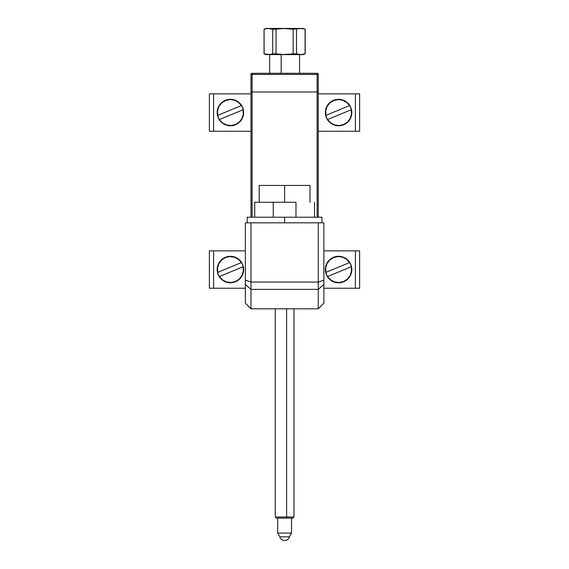 <?xml version="1.0" encoding="UTF-8"?>
<svg xmlns="http://www.w3.org/2000/svg" width="569" height="569" viewBox="0 0 569 569"><rect width="100%" height="100%" fill="white"/><g stroke="black" fill="none" stroke-linecap="round" stroke-linejoin="round"><path stroke-width="0.85" d="M213.603 288.241L213.603 250.858L245.367 250.858L209.378 250.858L209.378 288.241L213.603 288.241L213.603 250.858L209.378 250.858L209.378 288.241L245.367 288.241L213.603 288.241M355.397 250.858L355.397 288.241L323.868 288.241L359.622 288.241L359.622 250.858L355.397 250.858L355.397 288.241L359.622 288.241L359.622 250.858L323.868 250.858L355.397 250.858M217.621 272.409L241.498 262.544A13.115 13.115 0 0 1 242.536 264.542L242.65 264.493A13.236 13.236 0 0 0 225.36 257.309A13.236 13.236 0 0 0 218.183 274.607L218.297 274.557A13.115 13.115 0 0 1 217.621 272.409L217.742 272.359A12.987 12.987 0 0 1 241.384 262.594L217.621 272.409A13.115 13.115 0 0 0 219.335 276.555L219.335 276.555A13.115 13.115 0 0 1 218.297 274.557L218.183 274.607A13.236 13.236 0 0 0 235.474 281.783A13.236 13.236 0 0 0 242.65 264.493L242.536 264.542A13.115 13.115 0 0 0 241.498 262.544M243.212 266.69A13.115 13.115 0 0 0 242.536 264.542A13.115 13.115 0 0 1 243.212 266.69L219.449 276.506L243.091 266.74L243.29 271.242L241.932 275.552L239.186 279.13L235.374 281.548L230.971 282.523L226.498 281.925L222.493 279.834L219.335 276.555M217.742 272.359L217.543 267.85L218.901 263.547L221.654 259.969L225.459 257.544L229.862 256.576L234.336 257.167L238.34 259.258L241.384 262.594M243.091 266.74A12.987 12.987 0 0 1 219.449 276.506M242.65 264.493L239.784 260.197L235.495 257.323L230.431 256.306L225.36 257.309L221.064 260.175L218.19 264.471L217.18 269.535L218.183 274.607L221.049 278.902L225.338 281.776L230.402 282.786L235.474 281.783L239.769 278.917L242.643 274.628L243.653 269.557L242.65 264.493M325.788 272.409L349.665 262.544A13.115 13.115 0 0 1 350.703 264.542L350.817 264.493A13.236 13.236 0 0 0 333.526 257.309A13.236 13.236 0 0 0 326.35 274.607L326.464 274.557A13.115 13.115 0 0 1 325.788 272.409L325.909 272.359A12.987 12.987 0 0 1 349.551 262.594L325.788 272.409A13.115 13.115 0 0 0 327.502 276.555L327.502 276.555A13.115 13.115 0 0 1 326.464 274.557L326.35 274.607A13.236 13.236 0 0 0 343.64 281.783A13.236 13.236 0 0 0 350.817 264.493L350.703 264.542A13.115 13.115 0 0 0 349.665 262.544M351.379 266.69A13.115 13.115 0 0 0 350.703 264.542A13.115 13.115 0 0 1 351.379 266.69L327.616 276.506L351.258 266.74L351.457 271.242L350.099 275.552L347.346 279.13L343.541 281.548L339.138 282.523L334.664 281.925L330.66 279.834L327.502 276.555M325.909 272.359L325.71 267.85L327.068 263.547L329.814 259.969L333.626 257.544L338.029 256.576L342.502 257.167L346.507 259.258L349.551 262.594M351.258 266.74A12.987 12.987 0 0 1 327.616 276.506M350.817 264.493L347.951 260.197L343.662 257.323L338.598 256.306L333.526 257.309L329.231 260.175L326.357 264.471L325.347 269.535L326.35 274.607L329.216 278.902L333.505 281.776L338.569 282.786L343.64 281.783L347.936 278.917L350.81 274.628L351.82 269.557L350.817 264.493M213.603 131.247L213.603 93.864L250.979 93.864L209.378 93.864L209.378 131.247L213.603 131.247L213.603 93.864L209.378 93.864L209.378 131.247L250.979 131.247L213.603 131.247M355.397 93.864L355.397 131.247L318.256 131.247L359.622 131.247L359.622 93.864L355.397 93.864L355.397 131.247L359.622 131.247L359.622 93.864L318.256 93.864L355.397 93.864M217.621 115.415L241.498 105.55A13.115 13.115 0 0 1 242.536 107.548L242.65 107.498A13.236 13.236 0 0 0 225.36 100.315A13.236 13.236 0 0 0 218.183 117.612L218.297 117.563A13.115 13.115 0 0 1 217.621 115.415L217.742 115.365A12.987 12.987 0 0 1 241.384 105.599L217.621 115.415A13.115 13.115 0 0 0 219.335 119.561L219.335 119.561A13.115 13.115 0 0 1 218.297 117.563L218.183 117.612A13.236 13.236 0 0 0 235.474 124.789A13.236 13.236 0 0 0 242.65 107.498L242.536 107.548A13.115 13.115 0 0 0 241.498 105.55M243.212 109.696A13.115 13.115 0 0 0 242.536 107.548A13.115 13.115 0 0 1 243.212 109.696L219.449 119.511L243.091 109.746L243.29 114.248L241.932 118.558L239.186 122.136L235.374 124.554L230.971 125.529L226.498 124.931L222.493 122.84L219.335 119.561M217.742 115.365L217.543 110.855L218.901 106.552L221.654 102.975L225.459 100.557L229.862 99.582L234.336 100.172L238.34 102.264L241.384 105.599M243.091 109.746A12.987 12.987 0 0 1 219.449 119.511M242.65 107.498L239.784 103.202L235.495 100.329L230.431 99.312L225.36 100.315L221.064 103.181L218.19 107.477L217.18 112.541L218.183 117.612L221.049 121.908L225.338 124.782L230.402 125.792L235.474 124.789L239.769 121.922L242.643 117.634L243.653 112.562L242.65 107.498M325.788 115.415L349.665 105.55A13.115 13.115 0 0 1 350.703 107.548L350.817 107.498A13.236 13.236 0 0 0 333.526 100.315A13.236 13.236 0 0 0 326.35 117.612L326.464 117.563A13.115 13.115 0 0 1 325.788 115.415L325.909 115.365A12.987 12.987 0 0 1 349.551 105.599L325.788 115.415A13.115 13.115 0 0 0 327.502 119.561L327.502 119.561A13.115 13.115 0 0 1 326.464 117.563L326.35 117.612A13.236 13.236 0 0 0 343.64 124.789A13.236 13.236 0 0 0 350.817 107.498L350.703 107.548A13.115 13.115 0 0 0 349.665 105.55M351.379 109.696A13.115 13.115 0 0 0 350.703 107.548A13.115 13.115 0 0 1 351.379 109.696L327.616 119.511L351.258 109.746L351.457 114.248L350.099 118.558L347.346 122.136L343.541 124.554L339.138 125.529L334.664 124.931L330.66 122.84L327.502 119.561M325.909 115.365L325.71 110.855L327.068 106.552L329.814 102.975L333.626 100.557L338.029 99.582L342.502 100.172L346.507 102.264L349.551 105.599M351.258 109.746A12.987 12.987 0 0 1 327.616 119.511M350.817 107.498L347.951 103.202L343.662 100.329L338.598 99.312L333.526 100.315L329.231 103.181L326.357 107.477L325.347 112.541L326.35 117.612L329.216 121.908L333.505 124.782L338.569 125.792L343.64 124.789L347.936 121.922L350.81 117.634L351.82 112.562L350.817 107.498M275.275 308.796L275.275 517.001L276.392 518.124L286.385 518.124L286.62 517.001L275.275 517.001L286.62 517.001L286.62 308.796L286.62 517.001L293.96 517.001L286.62 517.001L286.385 518.124L291.541 518.124L291.534 533.075L289.372 536.809C288.561 541.66 280.681 541.667 279.863 536.809L277.7 533.075L277.7 518.124L277.7 533.075L291.534 533.075L277.7 533.075L279.863 536.809L289.372 536.809L291.534 533.075L291.534 518.124L291.534 533.075L289.372 536.809L281.278 536.809M288.006 536.809L289.287 536.809M281.178 54.617L281.178 73.309L281.178 54.617M267.359 54.489L264.151 53.87L264.059 29.197L264.059 53.87L266.15 54.617L303.085 54.617L305.176 53.87L300.802 54.539L296.52 53.87L283.447 54.524L276.05 53.87L276.05 29.197L272.715 29.197L272.715 53.87L276.05 53.87L269.5 54.489L272.715 53.87L272.715 29.197L283.447 28.542L293.184 29.197L299.735 28.571L293.184 29.197L293.184 53.87L296.52 53.87L296.52 29.197L296.52 53.87L300.802 54.539L305.176 53.87L305.176 29.197L303.085 28.45L266.15 28.45L303.071 28.45M299.735 54.489L298.661 54.361M302.943 28.706L305.084 29.197L305.084 53.87L305.084 29.197L301.876 28.571L298.661 28.706M299.735 28.571L300.802 28.528M270.574 28.706L272.715 29.197L268.433 28.528L270.574 28.706L267.359 28.571L264.151 29.197L266.292 28.706M266.15 28.45L264.059 29.197L264.151 53.87L269.5 54.489L266.292 54.361M282.978 28.557L281.306 28.635M285.787 28.542L286.257 28.557M289.031 28.713L287.921 28.635M266.164 54.617L303.071 54.617M268.433 54.539L270.574 54.361M276.05 29.197L276.05 53.87L283.447 54.524L293.184 53.87L293.184 29.197L283.447 28.542L276.05 29.197M302.943 54.361L300.802 54.539M276.235 29.168L277.373 29.012M281.363 28.628L282.992 28.557M276.392 518.124L292.843 518.124L293.96 517.001L293.96 308.796M291.541 518.124L292.836 518.124M317.139 73.309L317.139 74.425L318.256 74.425L317.139 73.309L252.095 73.309A1.124 1.124 0 0 0 250.979 74.425L252.095 74.425L252.095 73.309L317.139 73.309A1.124 1.124 0 0 1 318.256 74.425L317.139 74.425L317.139 73.309M252.095 74.425L317.139 74.425L317.139 91.993L318.256 91.993L318.256 74.425L318.256 91.993L252.095 91.993L252.095 74.425L250.979 74.425L250.979 91.993L252.095 91.993L252.095 74.425L317.139 74.425L317.139 91.993L318.256 91.993L318.256 217.216L318.256 91.993L317.139 91.993L317.139 217.216L317.139 91.993L250.979 91.993L317.139 91.993L252.095 91.993L252.095 217.216L252.095 91.993L250.979 91.993L250.979 217.216L250.979 74.425A1.124 1.124 0 0 1 252.095 73.309L252.095 74.425M318.256 308.796L250.979 308.796L318.256 308.796L318.256 289.365L250.979 289.365L250.979 308.796L245.367 303.192L250.979 308.796L250.979 289.365L318.256 289.365L318.256 282.06L250.979 282.06L250.979 289.365L245.367 284.443L245.367 303.192L245.367 284.443L250.979 289.365L250.979 282.06L245.367 280.154L245.367 284.443L245.367 280.154L250.979 282.06L318.256 282.06L323.868 280.154L323.868 284.443L318.256 289.365L318.256 222.82L250.979 222.82L250.979 282.06L250.979 222.82L245.367 222.82L245.367 280.154L245.367 222.82L323.868 222.82L323.868 280.154L318.256 282.06L318.256 222.82L323.868 222.82L323.868 303.192L318.256 308.796L318.256 289.365L323.868 284.443L323.868 303.192L318.256 308.796M284.614 185.444L259.201 185.444L284.614 185.444L284.614 202.265L284.614 185.444L310.034 185.444L284.614 185.444M247.238 217.216L321.997 217.216L284.614 217.216L284.614 222.82L284.614 217.216L247.238 217.216L247.238 222.82M295.98 202.265L295.98 217.216L295.98 202.265L273.255 202.265L295.98 202.265M273.255 217.216L273.255 202.265L254.713 202.265L273.255 202.265L273.255 217.216M299.571 54.617L299.571 73.309M269.663 54.617L269.663 73.309M259.201 185.444L259.201 202.265M321.997 217.216L321.997 222.82M314.522 202.265L314.522 217.216M254.713 217.216L254.713 202.265M310.034 185.444L310.034 202.265"/></g></svg>
